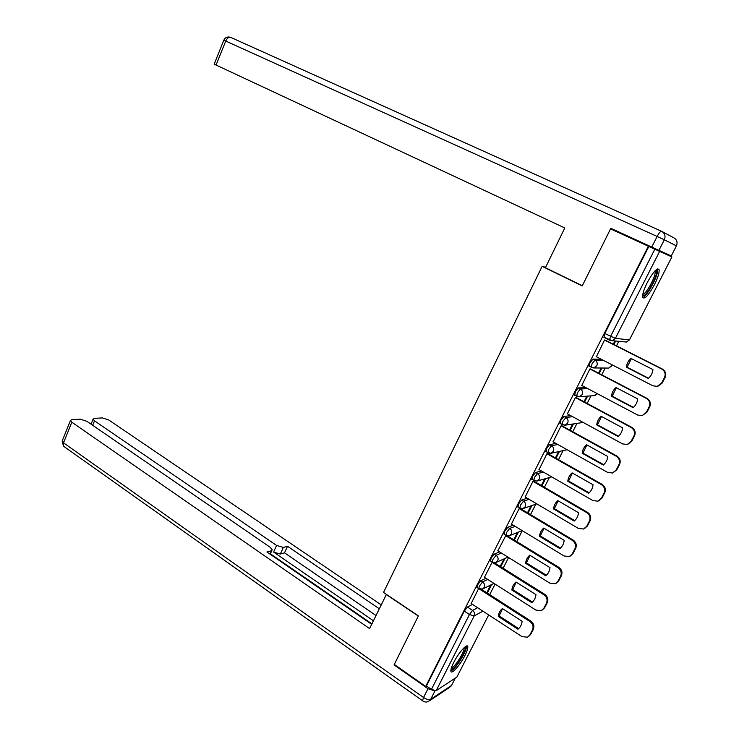 <?xml version="1.0" encoding="UTF-8"?>
<svg xmlns="http://www.w3.org/2000/svg" width="739" height="739" viewBox="0 0 739 739"><rect width="100%" height="100%" fill="white"/><g stroke="black" fill="none" stroke-linecap="round" stroke-linejoin="round"><path stroke-width="1.11" d="M485.939 578.295L480.766 580.752L477.625 584.826L477.154 587.588M499.518 551.904L494.225 554.158L491.102 558.185L490.622 561.049M513.282 525.207L507.841 527.258L504.737 531.239L504.238 534.214M527.258 498.234L521.623 500.044L518.529 503.98L518.011 507.065M541.447 470.965L535.563 472.507L532.486 476.406L531.951 479.602M555.894 443.418L549.659 444.647L546.601 448.499L546.056 451.825M570.647 415.614L563.931 416.463L560.892 420.26L560.328 423.715M585.787 387.569L578.378 387.938L575.358 391.679L574.776 395.273M601.5 359.366L592.992 359.071L589.99 362.766L588.955 366.267L589.408 366.507M654.421 284.727C657.987 277.522 659.53 272.488 659.059 269.633C657.11 267.536 653.193 271.804 647.309 282.464C643.761 289.688 642.237 294.685 642.727 297.457C644.704 299.526 648.602 295.286 654.421 284.727M464.914 655.521C467.094 651.179 468.046 648.223 467.778 646.625C467.297 643.004 458.54 652.796 453.737 662.449C451.584 666.763 450.642 669.7 450.91 671.261C451.464 674.883 460.203 664.98 464.914 655.521M489.698 594.636L495.065 584.106M503.139 568.254L508.598 557.539M516.737 541.576L522.297 530.667M530.5 514.593L535.793 504.201M544.412 487.287L549.373 477.56M558.49 459.658L563.1 450.624M572.743 431.715L576.983 423.392M587.154 403.429L591.006 395.873M601.749 374.812L605.195 368.05M616.511 345.843L618.811 341.326M610.543 228.887L648.371 246.235L425.673 686.429L394.293 664.416L418.394 615.883L383.523 592.447L542.14 266.354L582.23 285.919L610.543 228.887L671.908 256.923L659.631 251.389L615.375 338.388L629.452 339.866L671.899 256.923L629.526 339.746L626.395 342.055L624.52 341.871M456.878 677.081L488.691 614.931L456.878 677.081L436.167 690.669L431.419 689.422L426.458 685.94L464.295 611.153L467.454 607.042L472.535 604.41M426.458 685.94L425.673 686.429M604.243 337.409L609.564 340.199M609.943 340.3L609.49 340.051L610.58 336.402L654.837 249.191L648.371 246.235M654.837 249.191L659.631 251.389M605.306 340.18L604.557 339.995L596.382 356.743M599.153 373.454L601.426 368.992L600.65 368.983L598.535 373.14M590.673 369.047L589.907 368.927L581.787 385.453M584.595 402.053L587.366 396.594L586.563 396.658L583.986 401.73M576.217 397.564L575.422 397.517L567.367 413.831M561.936 425.756L561.104 425.766L553.132 441.876M547.811 453.617L546.962 453.691L539.073 469.598M533.863 481.144L532.976 481.283L525.17 497.005M520.007 508.275L519.157 508.561L511.434 524.09M505.929 535.359L497.855 550.869M492.183 562.102L484.442 577.344M545.622 267.306L542.14 266.354M478.641 588.54L471.168 603.523M487.334 593.121L491.721 584.503M500.746 566.758L504.977 558.462M514.326 540.098L518.372 532.145M528.052 513.134L531.923 505.531M541.936 485.846L545.613 478.632M555.987 458.245L559.46 451.427M570.203 430.31L573.455 423.927M613.878 344.522L615.642 341.058M614.894 340.984L613.259 344.198M648.842 246.447L604.798 333.492L603.975 337.372M572.623 424.057L569.603 429.987M558.592 451.621L555.395 457.903M544.726 478.881L541.354 485.505M530.999 505.846L527.47 512.783M517.429 532.523L513.753 539.747M503.998 558.906L500.183 566.407M490.724 584.992L486.77 592.761M626.423 367.228C626.783 363.708 628.298 360.771 630.949 358.406L652.934 369.574C652.555 373.13 651.013 376.086 648.315 378.442L626.423 367.228L627.069 367.228L631.374 358.627M627.069 367.228L648.556 378.239M605.019 340.032L662.227 368.964C665.553 371.08 666.495 373.952 665.045 377.583L662.172 383.061L657.793 386.349L656.555 386.488M596.142 356.614L652.87 385.795L657.202 386.386L661.59 383.088L664.463 377.592C665.922 373.962 664.98 371.089 661.645 368.964L662.227 368.964M604.52 340.069L661.645 368.964M611.495 396.252C611.864 392.76 613.352 389.859 615.975 387.541L637.683 398.903C637.314 402.432 635.799 405.351 633.129 407.66L611.495 396.252L612.178 396.196L616.372 387.744M612.178 396.196L633.434 407.401M590.452 368.927L646.911 398.33C650.2 400.473 651.124 403.346 649.692 406.93L646.856 412.344L641.988 415.651M581.584 385.342L637.628 415.022L642.163 415.604L646.246 412.436L649.082 407.004C650.514 403.411 649.59 400.547 646.302 398.395L646.911 398.33M589.87 368.992L646.302 398.395M596.752 424.925C597.112 421.461 598.59 418.597 601.176 416.325L622.626 427.872C622.256 431.373 620.76 434.264 618.127 436.527L596.752 424.925L597.463 424.814L601.546 416.519M597.463 424.814L618.488 436.222M576.032 397.471L631.78 427.345C635.023 429.516 635.937 432.37 634.524 435.918L631.725 441.275L627.679 444.379M567.201 413.738L622.571 443.899L627.282 444.472L631.078 441.423L633.886 436.065C635.3 432.509 634.385 429.645 631.134 427.465L631.78 427.345M575.385 397.582L631.134 427.465M658.957 250.355L671.261 255.943L676.416 245.865L664.343 239.778L658.957 250.355L610.83 228.305L582.323 285.725L545.419 267.721L564.79 227.963L214.162 64.164M628.021 236.184L627.771 236.683M662.218 231.63L673.691 237.736C676.906 239.593 677.811 242.309 676.416 245.865L671.261 255.943M386.414 594.387L369.592 628.603L71.84 422.209L63.517 442.837L423.549 697.487L427.992 688.72L394.053 664.897L418.311 616.049L386.22 594.47M373.407 620.769L273.578 552.051L276.608 545.437L94.5 420.842L92.68 425.304M276.608 545.437L283.342 547.442L280.312 554.038L273.578 552.051M379.264 608.751L287.545 546.287L283.342 547.442M381.158 604.853L108.744 419.983L102.333 417.914L94.352 418.376L93.077 419.161L94.5 420.842M269.846 554.001L272.201 549.788L270.068 547.202L86.869 421.304L80.237 419.189L71.822 419.669L70.436 420.519L71.84 422.209M271.333 550.758L266.918 551.978L371.68 624.316M394.571 664.61L394.053 664.897M427.992 688.72L434.587 690.817M371.893 623.873L270.372 553.788M375.975 615.495L284.524 552.837L280.312 554.038M284.524 552.837L287.545 546.287M655.761 270.114L655.918 270.151C660.038 271.074 646.662 297.254 642.948 295.591L642.644 295.424M642.828 294.224C646.311 294.353 656.62 274.945 655.003 271.287L654.874 270.991M642.708 297.411C647.346 296.551 659.428 273.421 657.498 269.024L657.47 268.941M465.034 646.911C467.879 647.789 457.496 666.153 452.601 668.897L451.049 669.201M451.4 667.927L452.213 667.557C456.249 665.303 465.016 650.643 464.064 647.743M451.788 670.495C456.739 667.696 467.454 649.84 466.485 646.034M582.193 453.266C582.544 449.829 584.004 446.993 586.563 444.767L607.754 456.49C607.384 459.972 605.906 462.826 603.301 465.053L582.193 453.266L582.923 453.09L586.895 444.952M582.923 453.09L603.717 464.692M561.769 425.664L616.825 456.009C620.03 458.198 620.936 461.053 619.541 464.563L616.769 469.847L612.843 472.895M552.984 441.793L607.689 472.424L612.557 472.997L616.104 470.069L618.876 464.766C620.27 461.256 619.365 458.392 616.16 456.194L616.825 456.009M561.077 425.821L616.16 456.194M567.792 481.274C568.143 477.856 569.584 475.057 572.115 472.868L593.048 484.775C592.687 488.23 591.228 491.047 588.66 493.227L567.792 481.274L568.559 481.034L572.42 473.043M568.559 481.034L589.131 492.821M547.673 453.534L602.054 484.331C605.223 486.548 606.109 489.394 604.733 492.867L601.999 498.086L598.692 500.894M538.934 469.524L592.992 500.617L597.99 501.171L601.297 498.363L604.04 493.135C605.417 489.652 604.53 486.798 601.352 484.572L602.054 484.331M546.934 453.737L601.352 484.572M553.566 508.949C553.917 505.55 555.34 502.788 557.834 500.645L578.526 512.718C578.166 516.155 576.725 518.935 574.185 521.078L553.566 508.949L554.352 508.654L558.121 500.802M554.352 508.654L574.711 520.616M533.734 481.071L587.459 512.312C590.581 514.556 591.468 517.392 590.101 520.829L587.403 525.992L584.429 528.634M525.05 496.931L578.461 528.468L583.579 529.022L586.674 526.325L589.38 521.152C590.747 517.706 589.861 514.861 586.729 512.617L587.459 512.312M532.948 481.329L586.729 512.617M539.507 536.302C539.849 532.93 541.262 530.196 543.728 528.089L564.171 540.338C563.82 543.738 562.388 546.49 559.885 548.597L539.507 536.302L540.32 535.951L543.978 528.237M540.32 535.951L560.458 548.098M519.942 508.293L573.03 539.969C576.124 542.232 576.993 545.059 575.644 548.467L572.974 553.566L570.286 556.061M511.323 524.025L564.106 555.996L569.326 556.541L572.226 553.954L574.896 548.846C576.244 545.437 575.376 542.602 572.282 540.329L573.03 539.969M519.138 508.608L572.282 540.329M525.614 563.33C525.956 559.986 527.341 557.28 529.78 555.22L549.982 567.626C549.64 571.007 548.227 573.732 545.742 575.792L525.614 563.33L526.445 562.924L530.011 555.359M526.445 562.924L546.37 575.247M507.416 535.877L558.776 567.293C561.834 569.584 562.693 572.411 561.354 575.773L558.721 580.817L556.264 583.182M497.753 550.804L549.927 583.191L555.22 583.745L557.945 581.26L560.587 576.208C561.917 572.836 561.058 570.009 558 567.709L558.776 567.293M505.476 535.563L558 567.709M511.878 590.055C512.21 586.729 513.587 584.059 515.998 582.036L535.969 594.599C535.618 597.962 534.223 600.65 531.775 602.664L511.878 590.055L512.737 589.593L516.201 582.166M512.737 589.593L532.449 602.082M494.446 562.813L544.689 594.304C547.701 596.613 548.55 599.431 547.239 602.765L544.634 607.744L542.371 609.989M484.341 577.279L535.904 610.081L541.271 610.626L543.83 608.252L546.435 603.255C547.756 599.92 546.906 597.094 543.886 594.775L544.689 594.304M491.971 562.213L543.886 594.775M498.298 616.474C498.631 613.167 499.989 610.525 502.372 608.539L522.104 621.268C521.771 624.603 520.385 627.254 517.965 629.24L498.298 616.474L499.185 615.956L502.557 608.659M499.185 615.956L518.686 628.612M481.468 589.343L530.759 621C533.743 623.328 534.583 626.145 533.281 629.443L530.704 634.367L528.607 636.501M471.076 603.458L522.048 636.649L527.47 637.212L529.872 634.921L532.459 629.988C533.761 626.681 532.921 623.864 529.928 621.527L530.759 621M476.84 587.385L529.928 621.527M480.766 580.752L482.595 581.926C484.525 583.422 485.061 585.27 484.221 587.459L482.419 589.103L478.678 588.558L479.463 585.999L482.595 581.926L487.758 579.459M492.451 562.222L492.959 559.349L496.081 555.322L501.356 553.04M494.225 554.158L496.081 555.322C498.031 556.809 498.576 558.656 497.726 560.864L495.814 562.573L492.146 562.01L490.29 560.846M506.095 535.369L506.621 532.394L509.725 528.403L515.148 526.334M507.841 527.258L509.725 528.403C511.693 529.872 512.247 531.729 511.388 533.955L509.356 535.729L505.781 535.156L503.896 534.011M519.886 508.201L520.432 505.116L523.526 501.171L529.133 499.342M521.623 500.044L523.526 501.171C525.512 502.631 526.076 504.488 525.207 506.742L523.046 508.58L519.563 507.989L517.66 506.862M533.844 480.729L534.408 477.523L537.484 473.625L543.35 472.064M535.563 472.507L537.484 473.625C539.498 475.066 540.07 476.923 539.193 479.205L536.884 481.117L551.737 476.886M547.969 452.924L548.56 449.598L551.608 445.746L557.816 444.499M549.659 444.647L551.608 445.746C553.65 447.169 554.232 449.035 553.335 451.335L550.878 453.321L548.273 453.081M580.531 422.856L565.03 425.202L561.899 424.583L562.869 421.341L565.908 417.544L572.586 416.667M563.931 416.463L565.908 417.544C567.968 418.948 568.55 420.814 567.654 423.142L565.03 425.202L559.931 423.493M576.725 396.344L577.353 392.751L580.374 389L587.745 388.603M578.378 387.938L580.374 389C582.461 390.395 583.053 392.261 582.138 394.617L579.339 396.751L576.642 396.344M591.376 367.551L592.013 363.81L595.006 360.115L603.467 360.383M592.992 359.071L595.006 360.115C597.13 361.491 597.722 363.366 596.798 365.74L593.814 367.948L591.237 367.551M467.454 607.042L472.581 610.396L477.616 607.717M482.909 611.162L474.189 615.92L436.167 690.669M607.366 368.068L608.751 368.077L611.624 365.962L612.012 364.78M593.907 395.651L597.426 393.739L594.849 395.577L579.339 396.751L574.36 395.051M582.554 422.098L581.094 422.773L582.535 422.089M604.798 333.492L615.375 338.388L612.178 340.679L609.721 340.282M464.295 611.153L469.431 614.525L472.581 610.396C474.484 611.91 475.02 613.758 474.189 615.92L469.431 614.525L431.419 689.422M661.59 383.088L662.172 383.061M664.463 377.592L665.045 377.583M646.246 412.436L646.856 412.344M649.082 407.004L649.692 406.93M631.078 441.423L631.725 441.275M633.886 436.065L634.524 435.918M651.761 247.066L657.147 236.443L225.737 41.061C227.159 38.068 228.831 36.858 230.753 37.412L661.46 231.233M214.153 64.191L223.825 40.211L225.737 41.061L216.037 65.097M657.147 236.443L664.343 239.778C665.802 236.046 664.851 233.201 661.507 231.252C660.5 231.168 659.04 232.905 657.147 236.443M434.975 690.863L430.671 699.334L451.575 685.413L455.307 678.116L451.575 685.413L449.506 687.436L429.627 700.711M70.436 420.519L62.131 441.1L63.48 446.162L63.517 442.837L62.335 440.601M422.884 701.034L422.523 700.757C424.445 702.198 426.449 702.429 428.537 701.44L430.671 699.334C428.971 700.064 426.597 699.454 423.549 697.487L422.523 700.757L64.33 446.762M616.104 470.069L616.769 469.847M618.876 464.766L619.541 464.563M601.297 498.363L601.999 498.086M604.04 493.135L604.733 492.867M586.674 526.325L587.403 525.992M589.38 521.152L590.101 520.829M572.226 553.954L572.974 553.566M574.896 548.846L575.644 548.467M557.945 581.26L558.721 580.817M560.587 576.208L561.354 575.773M543.83 608.252L544.634 607.744M546.435 603.255L547.239 602.765M529.872 634.921L530.704 634.367M532.459 629.988L533.281 629.443M657.525 268.922L659.059 269.633M588.955 366.267L593.814 367.948L608.751 368.077L611.92 365.205M545.678 451.612L550.878 453.321L567.155 449.728M531.59 479.399L536.884 481.117M536.782 503.859L523.249 508.515M522.214 530.62L509.716 535.59M507.952 557.132L496.294 562.351M493.957 583.394L482.983 588.826M603.726 337.141L612.178 340.679L626.395 342.055L629.471 339.866M657.202 386.386L657.793 386.349M642.163 415.604L642.782 415.512M627.282 444.472L627.928 444.315M229.847 37.144C227.049 36.571 225.044 37.597 223.825 40.211M451.215 685.995L451.64 685.367M271.878 550.49L270.169 554.222M93.077 419.161L91.036 424.168"/></g></svg>
